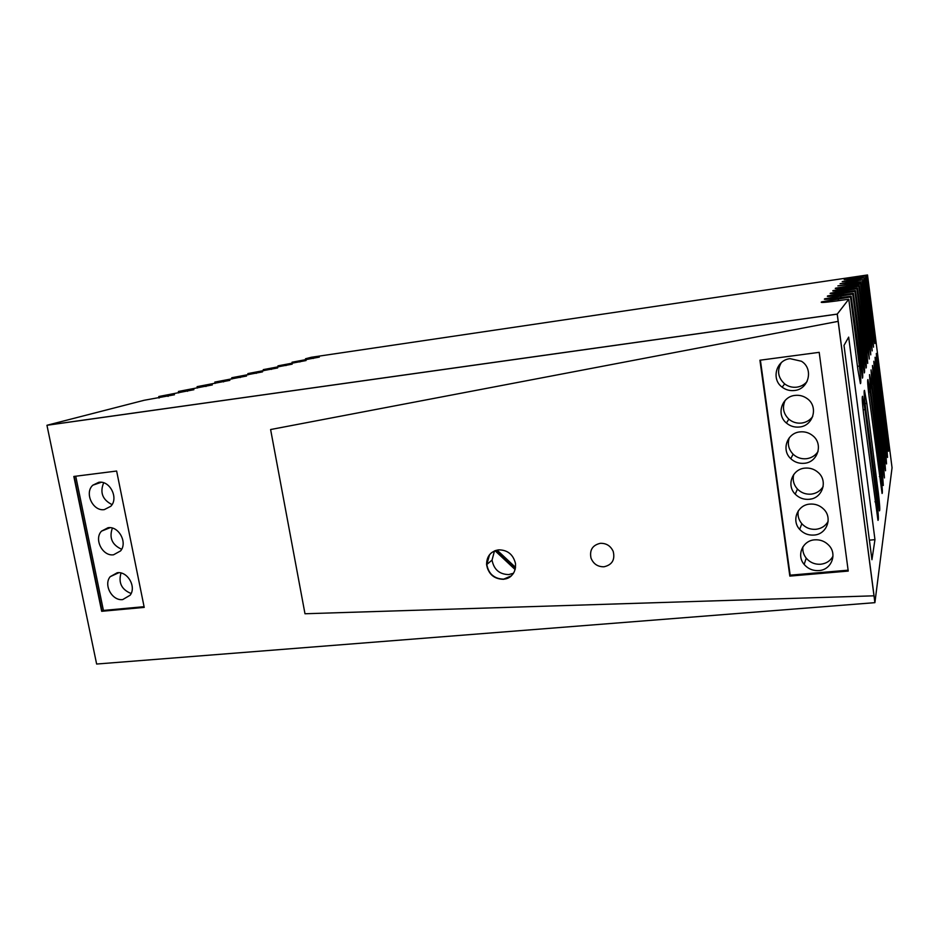 <?xml version="1.0" encoding="UTF-8"?>
<svg xmlns="http://www.w3.org/2000/svg" width="939" height="939" viewBox="0 0 939 939"><rect width="100%" height="100%" fill="white"/><g stroke="black" fill="none" stroke-linecap="round" stroke-linejoin="round"><path stroke-width="1.41" d="M874.89 602.662L837.212 314.142L46.95 425.285L96.635 664.037L874.89 602.662L837.259 314.084L47.326 425.179L144.113 400.284L174.466 394.756L158.785 396.516L193.88 389.708L178.422 391.457L212.32 384.92L197.084 386.657L229.855 380.354L214.831 382.091L246.558 376.023L231.745 377.748L262.474 371.879L247.861 373.593L277.662 367.924L263.26 369.637L292.182 364.156L277.967 365.858L306.055 360.541L292.029 362.231L319.342 357.09L305.504 358.768L311.29 357.278L867.519 274.963L892.05 467.751L874.925 602.462L837.259 314.084L848.774 299.201L836.156 301.008C824.242 302.604 819.454 302.886 821.789 301.83L850.476 297.006L851.133 296.149L838.891 297.909C827.412 299.459 822.728 299.752 824.853 298.778L852.729 294.083L853.351 293.273L841.473 294.999C830.381 296.501 825.815 296.806 827.752 295.902L854.866 291.325L855.452 290.574L843.903 292.24C833.186 293.707 828.714 294.024 830.499 293.179L856.873 288.731L857.424 288.015L846.192 289.646C835.827 291.078 831.461 291.395 833.081 290.609L858.774 286.278L859.291 285.597L848.363 287.193C838.316 288.59 834.043 288.907 835.546 288.179L860.57 283.954L861.063 283.308L837.881 285.867L862.272 281.747L840.088 283.672L863.892 279.658L842.201 281.583L865.429 277.674L844.208 279.599L866.897 275.773L867.519 274.963M491.567 552.672L489.559 554.761L486.789 564.48C487.259 576.393 503.175 583.823 511.344 575.853L503.703 579.128C494.254 578.894 488.62 574.011 486.789 564.48C486.508 559.656 488.104 555.712 491.567 552.672M101.682 611.301L73.829 476.46L116.636 471.038L144.219 607.392L101.682 611.301L74.216 476.413L102.034 611.125L144.183 607.251L102.034 611.125L103.419 610.432L75.73 476.214M848.117 570.173L790.169 575.173L789.899 575.912L848.21 570.9L789.899 575.912L760.015 360.212L789.828 576.1L759.921 360.224L819.195 352.336L848.234 571.076L789.828 576.1M159.09 398.054L158.785 396.516M178.715 392.925L178.422 391.457M197.354 388.053L197.084 386.657M215.09 383.429L214.831 382.091M231.98 379.016L231.745 377.748M248.096 374.814L247.861 373.593M263.472 370.799L263.26 369.637M278.167 366.961L277.967 365.858M292.229 363.287L292.029 362.231M305.691 359.778L305.504 358.768M878.165 364.332L876.31 353.44L877.331 367.196L888.47 451.248L887.414 436.999L878.165 364.332L877.003 364.485M876.991 368.381L875.089 357.254L876.11 371.386L887.543 457.434L886.475 442.785L876.991 368.381L875.77 368.534M875.758 372.619L873.798 361.257L874.831 375.788L886.557 463.913L885.489 448.854L875.758 372.619L874.467 372.783M874.455 377.091L872.448 365.482L873.493 380.424L885.524 470.732L884.444 455.227L874.455 377.091L873.106 377.255M873.094 381.786L871.016 369.919L872.073 385.307L884.432 477.916L883.353 461.941L873.094 381.786L871.662 381.973M871.65 386.751L869.514 374.614L870.57 390.448L883.294 485.486L882.202 469.019L871.65 386.751L870.148 386.938M870.124 391.974L867.929 379.567C867.343 379.708 867.695 385.154 868.986 395.894L882.073 493.48C882.683 493.304 882.32 487.646 880.982 476.484L870.124 391.974L868.54 392.173M866.814 403.371L864.479 390.366C863.798 390.413 864.15 396.223 865.535 407.772L879.42 510.875C880.125 510.804 879.761 504.748 878.329 492.729L866.814 403.371L865.03 403.582M865.007 409.592L862.589 396.27C861.861 396.258 862.213 402.256 863.645 414.263L877.977 520.37C878.74 520.359 878.376 514.091 876.885 501.579L865.007 409.592L863.117 409.815M850.476 297.006L859.396 366.093C860.805 377.771 861.145 383.617 860.417 383.64L857.906 369.813L848.774 299.201M852.729 294.083L861.38 361.139C862.73 372.396 863.07 378.053 862.401 378.124L851.133 296.149M854.866 291.325L863.246 356.468C864.549 367.325 864.889 372.818 864.267 372.924L853.351 293.273M856.873 288.731L865.007 352.066C866.274 362.548 866.615 367.877 866.04 368.018L855.452 290.574M858.774 286.278L866.674 347.899L867.706 363.393L857.424 288.015M860.57 283.954L868.246 343.956L869.279 359.003L859.291 285.597M862.272 281.747L869.749 340.223L870.77 354.848L861.063 283.308M863.892 279.658L871.169 336.667L872.178 350.893L862.741 281.137M865.429 277.674L872.519 333.286L873.528 347.137L864.338 279.083M866.897 275.773L874.808 343.568L865.852 277.122M874.96 539.655L871.944 559.714L844.008 345.411L848.668 337.113L874.96 539.655L869.397 540.16M144.078 606.688L103.419 610.432M104.346 509.607L110.779 506.285C118.936 498.292 109.922 480.263 98.771 482.306L92.832 485.181C84.087 492.893 92.926 511.591 104.346 509.607M108.055 527.718L101.506 531.145C93.7 539.139 102.609 556.545 113.572 554.785L120.556 550.923C127.81 542.707 118.772 525.91 108.055 527.718M122.727 599.575L130.145 595.209C136.625 586.875 127.587 571.135 117.246 572.743L110.203 576.675C103.231 584.833 112.152 601.136 122.727 599.575M103.666 482.799C99.71 492.506 102.504 499.771 112.034 504.607M112.363 528.094C108.983 537.859 112.081 544.913 121.647 549.256M121.014 573.013C118.232 582.802 121.6 589.622 131.131 593.495M790.169 575.173L760.39 360.153M794.406 390.507C808.843 389.392 813.902 368.663 801.425 361.245L790.086 358.663C776.213 359.907 770.907 379.239 782.152 387.161C785.779 389.885 789.863 391 794.406 390.507M795.075 395.401C781.659 396.516 776.025 414.745 786.424 423.043C790.169 426.165 794.476 427.503 799.359 427.022C813.291 426.036 818.749 406.552 807.2 398.629C803.573 396 799.535 394.92 795.075 395.401M800.028 431.893C787.011 432.891 781.131 450.133 790.791 458.69C794.594 462.211 799.089 463.737 804.277 463.291C817.763 462.422 823.538 444.03 812.81 435.731C809.078 432.703 804.817 431.424 800.028 431.893M804.934 468.127C792.27 469.007 786.213 485.381 795.204 494.137C799.042 497.999 803.702 499.712 809.172 499.302C822.259 498.55 828.268 481.108 818.268 472.552C814.465 469.16 810.017 467.681 804.934 468.127M809.817 504.102C797.469 504.889 791.26 520.488 799.664 529.373C803.526 533.54 808.303 535.441 814.019 535.066C826.766 534.408 832.963 517.835 823.62 509.079C819.77 505.358 815.169 503.703 809.817 504.102M814.665 539.831C802.587 540.524 796.272 555.43 804.16 564.398C808.01 568.846 812.904 570.912 818.843 570.583C831.285 570.02 837.623 554.221 828.855 545.324C824.982 541.298 820.252 539.467 814.665 539.831M781.295 362.665C776.811 370.6 777.926 377.678 784.652 383.898C788.22 386.563 792.234 387.654 796.706 387.173C800.873 386.586 804.324 384.72 807.059 381.563M785.121 400.46C782.081 407.479 783.326 413.712 788.842 419.158C792.516 422.245 796.753 423.548 801.566 423.066C806.225 422.433 809.946 420.249 812.716 416.529M789.312 437.738C787.281 443.912 788.549 449.405 793.126 454.218C796.859 457.669 801.284 459.171 806.39 458.725C811.413 458.056 815.298 455.661 818.045 451.53M793.713 474.547C792.41 479.946 793.655 484.794 797.457 489.066C801.225 492.858 805.803 494.548 811.179 494.137C816.461 493.456 820.451 490.921 823.163 486.519M811.542 498.891L809.477 499.266M798.256 510.91C797.457 515.64 798.655 519.913 801.836 523.716C805.627 527.812 810.322 529.678 815.944 529.303C821.402 528.634 825.463 526.004 828.128 521.427M802.88 546.885C802.458 551.017 803.573 554.773 806.237 558.165C810.028 562.531 814.841 564.562 820.674 564.233C826.238 563.576 830.346 560.912 832.975 556.228M513.527 573.236L508.75 574.586C499.419 574.351 493.855 569.527 492.048 560.114L494.477 550.911M497.071 550.09L515.558 567.402M515.135 569.562L495.006 550.7M515.347 568.717L495.815 550.418M837.212 314.142L46.95 425.285M838.151 321.361L270.608 429.534L304.987 613.754L873.998 595.819L304.987 613.754L270.608 429.534L838.151 321.361M604.012 566.78C612.134 564.879 615.198 559.761 613.214 551.439C610.632 545.852 606.336 543.153 600.338 543.317C592.532 545.125 589.41 550.043 590.995 558.059C593.413 563.975 597.756 566.886 604.012 566.78C612.134 564.879 615.198 559.761 613.214 551.439C610.632 545.852 606.336 543.153 600.338 543.317C592.532 545.125 589.41 550.043 590.995 558.059C593.413 563.975 597.756 566.886 604.012 566.78M498.597 549.855C490.604 551.369 486.602 556.299 486.59 564.656C488.421 574.187 494.055 579.07 503.504 579.304C511.955 577.685 515.945 572.403 515.488 563.494C513.21 554.468 507.576 549.914 498.597 549.855M167.835 395.213L168.058 396.387M187.284 390.178L187.495 391.305M205.758 385.401L205.97 386.492M223.329 380.858L223.529 381.903M240.067 376.527L240.267 377.537M256.03 372.407L256.218 373.37M271.265 368.464L271.441 369.391M285.82 364.696L285.984 365.588M299.752 361.104L299.905 361.961M313.086 357.653L313.227 358.487M857.19 277.216L857.33 278.378M855.488 279.129L855.64 280.362M853.704 281.16L853.868 282.439M851.826 283.285L851.99 284.634M849.842 285.526L850.03 286.947M847.753 287.886L847.952 289.4M845.546 290.374L845.757 291.982M843.222 293.015L843.433 294.705M840.745 295.808L840.98 297.616M838.128 298.778L838.374 300.691M887.414 436.999L886.24 437.14M886.475 442.785L885.242 442.926M885.489 448.854L884.186 448.995M884.444 455.227L883.083 455.38M883.353 461.941L881.909 462.094M882.202 469.019L880.676 469.183M880.982 476.484L879.374 476.648M878.329 492.729L876.521 492.905M876.885 501.579L874.96 501.778M859.396 366.093L857.448 366.339M861.38 361.139L859.549 361.374M863.246 356.468L861.521 356.703M865.007 352.066L863.387 352.278M866.674 347.899L865.136 348.111M868.246 343.956L866.803 344.155M869.749 340.223L868.364 340.399M871.169 336.667L869.866 336.843M872.519 333.286L871.275 333.451M873.81 330.07L872.624 330.235M824.853 298.778L824.935 299.365M821.789 301.83L821.871 302.475M492.048 560.114L486.59 564.656M101.283 482.282L92.832 485.181M110.098 527.683L101.506 531.145M118.795 572.708L110.203 576.675M784.652 383.898L782.152 387.161M788.842 419.158L786.424 423.043M793.126 454.218L790.791 458.69M797.457 489.066L795.204 494.137M801.836 523.716L799.664 529.373M806.237 558.165L804.16 564.398"/></g></svg>
